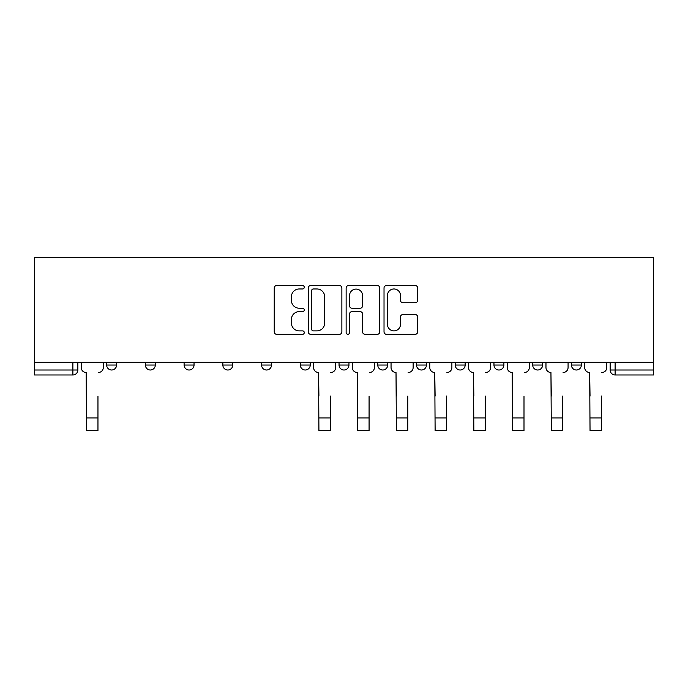<?xml version="1.0" encoding="UTF-8"?>
<svg xmlns="http://www.w3.org/2000/svg" width="688" height="688" viewBox="0 0 688 688"><rect width="100%" height="100%" fill="white"/><g stroke="black" fill="none" stroke-linecap="round" stroke-linejoin="round"><path stroke-width="1.03" d="M304.277 287.257A1.703 1.703 0 0 0 302.574 285.554L276.679 285.554A2.434 2.434 0 0 0 274.237 287.988L274.237 331.857A2.434 2.434 0 0 0 276.679 334.291L302.574 334.291A1.703 1.703 0 0 0 304.277 332.588A1.703 1.703 0 0 0 302.574 330.885L299.22 330.885A7.8 7.8 0 0 1 291.42 323.085L291.42 319.43A7.8 7.8 0 0 1 299.22 311.63L302.574 311.63A1.703 1.703 0 0 0 304.277 309.927A1.703 1.703 0 0 0 302.574 308.215L299.22 308.215A7.8 7.8 0 0 1 291.42 300.424L291.42 296.76A7.8 7.8 0 0 1 299.22 288.969L302.574 288.969A1.703 1.703 0 0 0 304.277 287.257M532.693 362.309L532.693 365.044L542.617 365.044A4.962 4.962 0 0 1 537.655 370.006A4.962 4.962 0 0 1 532.693 365.044L532.693 362.309M416.498 362.309L416.498 365.044L426.431 365.044A4.962 4.962 0 0 1 421.46 370.006A4.962 4.962 0 0 1 416.498 365.044L416.498 362.309M339.038 362.309L339.038 365.044L348.962 365.044A4.962 4.962 0 0 1 344 370.006A4.962 4.962 0 0 1 339.038 365.044L339.038 362.309M300.303 362.309L300.303 365.044L310.236 365.044A4.962 4.962 0 0 1 305.266 370.006A4.962 4.962 0 0 1 300.303 365.044L300.303 362.309M222.843 365.044L222.843 362.309L222.843 365.044A4.962 4.962 0 0 0 227.805 370.006A4.962 4.962 0 0 1 222.843 365.044L232.776 365.044A4.962 4.962 0 0 1 227.805 370.006M145.383 365.044L145.383 362.309L145.383 365.044A4.962 4.962 0 0 0 150.345 370.006A4.962 4.962 0 0 1 145.383 365.044L155.307 365.044A4.962 4.962 0 0 1 150.345 370.006A4.962 4.962 0 0 0 155.307 365.044L155.307 362.309L155.307 365.044M415.225 302.737A2.434 2.434 0 0 0 417.659 300.295L417.659 287.988A2.434 2.434 0 0 0 415.225 285.554L386.467 285.554A2.434 2.434 0 0 0 384.024 287.988L384.024 331.857A2.434 2.434 0 0 0 386.467 334.291L415.225 334.291A2.434 2.434 0 0 0 417.659 331.857L417.659 316.987A2.434 2.434 0 0 0 415.225 314.554L402.919 314.554A2.434 2.434 0 0 0 400.476 316.987L400.476 324.366A6.519 6.519 0 0 1 393.957 330.885A6.519 6.519 0 0 1 387.439 324.366L387.439 295.487A6.519 6.519 0 0 1 393.957 288.969A6.519 6.519 0 0 1 400.476 295.487L400.476 300.295A2.434 2.434 0 0 0 402.919 302.737L415.225 302.737M653.6 362.309L34.4 362.309L34.4 257.536L653.6 257.536L653.6 374.969L615.115 374.969A4.962 4.962 0 0 1 610.153 370.006L653.6 370.006M341.867 287.988A2.434 2.434 0 0 0 339.433 285.554L310.675 285.554A2.434 2.434 0 0 0 308.241 287.988L308.241 331.857A2.434 2.434 0 0 0 310.675 334.291L339.433 334.291A2.434 2.434 0 0 0 341.867 331.857L341.867 287.988M348.567 285.554L377.325 285.554A2.434 2.434 0 0 1 379.759 287.988L379.759 331.857A2.434 2.434 0 0 1 377.325 334.291L365.018 334.291A2.434 2.434 0 0 1 362.585 331.857L362.585 314.063A2.434 2.434 0 0 0 360.142 311.63L351.981 311.63A2.434 2.434 0 0 0 349.547 314.063L349.547 332.588A1.703 1.703 0 0 1 347.836 334.291A1.703 1.703 0 0 1 346.133 332.588L346.133 287.988A2.434 2.434 0 0 1 348.567 285.554M610.153 362.309L610.153 370.006M77.847 362.309L77.847 370.006L77.847 362.309M72.885 374.969L34.4 374.969L34.4 370.006L77.847 370.006A4.962 4.962 0 0 1 72.885 374.969L72.885 362.309M34.4 362.309L34.4 370.006M581.351 362.309L581.351 365.044A4.962 4.962 0 0 1 576.389 370.006A4.962 4.962 0 0 1 571.418 365.044A4.962 4.962 0 0 0 576.389 370.006M571.418 362.309L571.418 365.044L581.351 365.044M542.617 362.309L542.617 365.044A4.962 4.962 0 0 1 537.655 370.006M503.891 362.309L503.891 365.044A4.962 4.962 0 0 1 498.92 370.006A4.962 4.962 0 0 1 493.958 365.044L503.891 365.044M493.958 362.309L493.958 365.044M465.157 362.309L465.157 365.044A4.962 4.962 0 0 1 460.195 370.006A4.962 4.962 0 0 1 455.224 365.044L465.157 365.044L465.157 362.309M455.224 362.309L455.224 365.044M426.431 362.309L426.431 365.044M387.697 362.309L387.697 365.044A4.962 4.962 0 0 1 382.734 370.006A4.962 4.962 0 0 1 377.764 365.044L387.697 365.044L387.697 362.309M377.764 362.309L377.764 365.044M348.962 365.044L348.962 362.309L348.962 365.044A4.962 4.962 0 0 1 344 370.006M310.236 365.044L310.236 362.309L310.236 365.044A4.962 4.962 0 0 1 305.266 370.006M271.502 362.309L271.502 365.044A4.962 4.962 0 0 1 266.54 370.006A4.962 4.962 0 0 1 261.569 365.044A4.962 4.962 0 0 0 266.54 370.006A4.962 4.962 0 0 0 271.502 365.044L271.502 362.309M261.569 362.309L261.569 365.044L271.502 365.044M232.776 362.309L232.776 365.044M194.042 362.309L194.042 365.044A4.962 4.962 0 0 1 189.08 370.006A4.962 4.962 0 0 1 184.109 365.044L194.042 365.044M184.109 362.309L184.109 365.044M116.582 362.309L116.582 365.044A4.962 4.962 0 0 1 111.611 370.006A4.962 4.962 0 0 1 106.649 365.044A4.962 4.962 0 0 0 111.611 370.006A4.962 4.962 0 0 0 116.582 365.044L116.582 362.309M106.649 362.309L106.649 365.044L116.582 365.044M313.358 288.969A1.703 1.703 0 0 0 311.647 290.671L311.647 329.174A1.703 1.703 0 0 0 313.358 330.885L316.884 330.885A7.8 7.8 0 0 0 324.684 323.085L324.684 296.76A7.8 7.8 0 0 0 316.884 288.969L313.358 288.969M362.585 295.608A6.519 6.519 0 0 0 356.066 289.089A6.519 6.519 0 0 0 349.547 295.608L349.547 305.782A2.434 2.434 0 0 0 351.981 308.215L360.142 308.215A2.434 2.434 0 0 0 362.585 305.782L362.585 295.608M81.201 367.521L81.201 362.309L81.201 367.521A4.962 4.962 0 0 0 86.163 372.492L86.542 396.073M86.163 372.492L86.542 430.464L97.963 430.464L97.963 396.073M103.295 367.521L103.295 362.309L103.295 367.521A4.962 4.962 0 0 1 98.332 372.492M313.59 367.521L313.59 362.309L313.59 367.521A4.962 4.962 0 0 0 318.553 372.492L318.922 396.073M318.553 372.492L318.922 430.464L330.343 430.464L330.343 396.073M335.684 367.521L335.684 362.309L335.684 367.521A4.962 4.962 0 0 1 330.713 372.492M352.316 367.521L352.316 362.309L352.316 367.521A4.962 4.962 0 0 0 357.287 372.492L357.657 396.073M357.287 372.492L357.657 430.464L369.078 430.464L369.078 396.073M374.41 367.521L374.41 362.309L374.41 367.521A4.962 4.962 0 0 1 369.447 372.492M391.051 367.521L391.051 362.309L391.051 367.521A4.962 4.962 0 0 0 396.013 372.492L396.383 396.073M396.013 372.492L396.383 430.464L407.803 430.464L407.803 396.073M413.144 367.521L413.144 362.309L413.144 367.521A4.962 4.962 0 0 1 408.182 372.492M429.776 367.521L429.776 362.309L429.776 367.521A4.962 4.962 0 0 0 434.747 372.492L435.117 396.073M434.747 372.492L435.117 430.464L446.538 430.464L446.538 396.073M451.878 367.521L451.878 362.309L451.878 367.521A4.962 4.962 0 0 1 446.908 372.492M468.511 367.521L468.511 362.309L468.511 367.521A4.962 4.962 0 0 0 473.473 372.492L473.851 396.073M473.473 372.492L473.851 430.464L485.272 430.464L485.272 396.073M490.604 367.521L490.604 362.309L490.604 367.521A4.962 4.962 0 0 1 485.642 372.492M507.245 367.521L507.245 362.309L507.245 367.521A4.962 4.962 0 0 0 512.207 372.492L512.577 396.073M512.207 372.492L512.577 430.464L523.998 430.464L523.998 396.073M529.339 367.521L529.339 362.309L529.339 367.521A4.962 4.962 0 0 1 524.376 372.492M545.971 367.521L545.971 362.309L545.971 367.521A4.962 4.962 0 0 0 550.942 372.492L551.312 396.073M550.942 372.492L551.312 430.464L562.732 430.464L562.732 396.073M568.073 367.521L568.073 362.309L568.073 367.521A4.962 4.962 0 0 1 563.102 372.492M584.705 367.521L584.705 362.309L584.705 367.521A4.962 4.962 0 0 0 589.668 372.492L590.037 396.073M589.668 372.492L590.037 430.464L601.458 430.464L601.458 396.073M606.799 367.521L606.799 362.309L606.799 367.521A4.962 4.962 0 0 1 601.837 372.492M615.115 362.309L615.115 374.969M97.963 417.926L86.542 417.926M330.343 417.926L318.922 417.926M369.078 417.926L357.657 417.926M407.803 417.926L396.383 417.926M446.538 417.926L435.117 417.926M485.272 417.926L473.851 417.926M523.998 417.926L512.577 417.926M562.732 417.926L551.312 417.926M601.458 417.926L590.037 417.926"/></g></svg>
